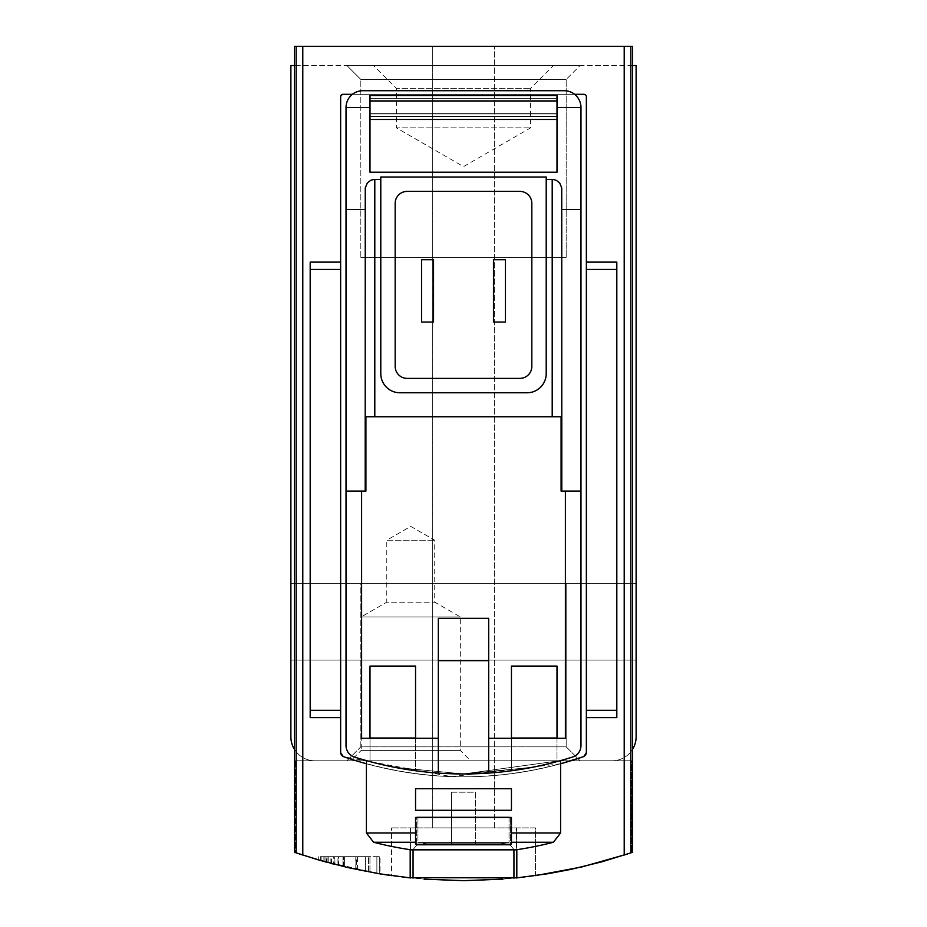 <?xml version="1.0" encoding="UTF-8"?>
<svg xmlns="http://www.w3.org/2000/svg" width="927" height="927" viewBox="0 0 927 927"><rect width="100%" height="100%" fill="white"/><g stroke="black" fill="none" stroke-linecap="round" stroke-linejoin="round"><path stroke-width="0.7" stroke-dasharray="4.63 3.48" d="M365.261 871.253A517.845 517.845 0 0 0 379.294 873.755A517.845 517.845 0 0 1 355.922 869.352A517.845 517.845 0 0 0 369.943 872.133L380.024 873.883L369.943 872.133A517.845 517.845 0 0 0 379.294 873.755A517.845 517.845 0 0 1 355.922 869.352A517.845 517.845 0 0 0 365.261 871.253L365.261 856.675L380.024 856.675L355.922 856.675L380.024 856.675L355.922 856.675L365.261 856.675L365.261 871.253M627.359 854.045L631.693 852.573C519.56 889.793 407.44 889.793 295.307 852.573L299.583 854.022M502.84 879.155L535.424 875.633L535.424 827.904L391.576 827.904L535.424 827.904L535.424 875.644L517.196 877.857M408.181 877.684L391.6 875.644L410.534 877.939L410.534 827.904L413.06 827.904L410.186 827.904L516.814 827.904L410.186 827.904L413.06 827.904L410.534 827.904L410.534 877.939L412.932 878.182L386.814 874.937L355.887 869.341L325.365 861.89L296.176 852.875L296.176 46.35L632.515 46.35L294.485 46.35L632.515 46.35L632.515 65.527L290.881 65.527L290.881 736.803A23.975 23.975 0 0 0 314.856 760.777L631.554 760.777L631.693 852.573L631.554 760.777L632.515 760.777L294.485 760.777L314.856 760.777L295.446 760.777L295.307 852.573L294.485 852.295L295.307 852.573L295.446 760.777L294.485 760.777L294.485 46.35L296.176 46.35M355.783 869.317L355.783 856.675L328.761 856.675L328.761 862.817C299.885 855.331 363.882 871.971 365.354 871.264A517.845 517.845 0 0 1 356.362 869.445L334.914 864.428L365.354 871.264A517.845 517.845 0 0 1 321.901 860.916A517.845 517.845 0 0 0 355.783 869.317L321.924 860.928M337.961 865.204L342.944 866.421A517.845 517.845 0 0 1 320.348 860.465A517.845 517.845 0 0 0 337.961 865.204L337.961 856.675L320.348 856.675L342.944 856.675L338.262 856.675L338.262 865.273L325.029 861.797M325.018 861.786L325.018 856.675L327.115 856.675L327.115 862.365L342.944 866.421A517.845 517.845 0 0 1 338.262 865.273M326.455 862.191A517.845 517.845 0 0 0 331.623 863.57A517.845 517.845 0 0 0 338.807 865.412L326.455 862.191L326.455 856.675L344.577 856.675L326.455 856.675M326.964 862.33A517.845 517.845 0 0 0 331.646 863.582A517.845 517.845 0 0 1 318.703 860.001A517.845 517.845 0 0 0 326.964 862.33L326.964 856.675L326.964 862.33M344.577 866.815A517.845 517.845 0 0 1 331.646 863.582L344.577 866.815L344.577 856.675L344.577 866.815M327.115 856.675L342.944 856.675L342.944 866.421L342.944 856.675L320.348 856.675L320.348 860.465L380.024 873.883L369.943 872.133L380.024 873.883L380.024 856.675L380.024 873.883M632.515 749.433A23.975 23.975 0 0 0 636.119 736.803L636.119 65.527L632.515 65.527L632.515 749.433A23.975 23.975 0 0 1 612.144 760.777A23.975 23.975 0 0 0 632.515 749.433L632.515 760.777L612.144 760.777L632.515 760.777L632.515 852.295L609.201 859.735L578.784 867.649L547.95 873.721L516.466 877.939C559.491 871.855 523.628 879.758 463.558 880.65C403.407 879.769 367.474 871.843 410.534 877.939L391.6 875.644L391.576 827.904L391.576 875.633L424.218 879.155M294.485 749.433A23.975 23.975 0 0 0 314.856 760.777L294.485 760.777L294.485 852.295L296.176 852.875M333.662 864.103A517.845 517.845 0 0 0 343.581 866.571L368.506 871.867A517.845 517.845 0 0 1 343.627 866.583A517.845 517.845 0 0 0 357.416 869.665L333.662 864.103L333.662 856.675L368.506 856.675L333.662 856.675M334.635 864.358A517.845 517.845 0 0 0 343.627 866.583A517.845 517.845 0 0 1 318.761 860.013A517.845 517.845 0 0 0 334.635 864.358L334.635 856.675L334.635 864.358M361.611 491.067L361.611 738.286L361.611 491.067L346.026 491.067L346.026 745.586A11.981 11.981 0 0 0 354.381 757.011A11.981 11.981 0 0 1 346.026 745.586A11.981 11.981 0 0 0 354.381 757.011A359.606 359.606 0 0 0 572.619 757.011A11.981 11.981 0 0 0 580.974 745.586A11.981 11.981 0 0 1 572.619 757.011A11.981 11.981 0 0 0 580.974 745.586L580.974 209.456L561.797 209.456L561.797 188.992L561.797 416.756L365.203 416.756L365.91 416.756L365.91 491.067L361.611 491.067L361.611 738.286L438.332 738.286L438.332 773.083A359.606 359.606 0 0 1 354.381 757.011A359.606 359.606 0 0 0 572.619 757.011A359.606 359.606 0 0 1 438.332 773.083L438.332 660.661L438.332 773.083M438.332 738.286L361.611 738.286L438.332 738.286L438.332 618.332L438.332 660.661L438.332 618.332L488.668 618.332L488.668 738.286L565.389 738.286L565.389 491.067L580.974 491.067L561.09 491.067L565.389 491.067L565.389 738.286L565.389 491.067M415.551 738.008L370 738.008L370 761.6A359.606 359.606 0 0 0 415.551 770.754L415.551 666.084L370 666.084L370 738.008L415.551 738.008L370 738.008L370 761.6A359.606 359.606 0 0 0 415.551 770.754L415.551 666.084L370 666.084L370 761.6A359.606 359.606 0 0 0 415.551 770.754A359.606 359.606 0 0 1 370 761.6L370 738.008M557 738.008L511.449 738.008L511.449 770.754A359.606 359.606 0 0 0 557 761.6L557 666.084L511.449 666.084L511.449 738.008L557 738.008L511.449 738.008L511.449 770.754A359.606 359.606 0 0 0 557 761.6L557 666.084L511.449 666.084L511.449 770.754A359.606 359.606 0 0 0 557 761.6A359.606 359.606 0 0 1 511.449 770.754L511.449 738.008M366.408 760.603L394.856 767.347L463.454 773.964L532.179 767.347L560.592 760.603L463.523 773.964L394.867 767.359L366.408 760.603L394.856 767.347L463.454 773.964L532.179 767.347L560.592 760.603L463.523 773.964L394.867 767.359L366.408 760.603L366.408 832.979L415.551 832.979L415.551 844.3L415.551 817.475L415.551 844.3L415.551 817.475L511.449 817.475L511.449 844.3L511.449 817.475L415.551 817.475L415.551 844.3L511.449 844.3L511.449 817.475L511.449 844.3L415.551 844.3L415.551 842.261L415.551 844.3L511.449 844.3L511.449 817.475L415.551 817.475L415.551 832.979L415.551 817.475L415.551 832.979L366.408 832.979L415.551 832.979M365.203 209.456L365.203 491.067L346.026 491.067L365.203 491.067L365.203 209.456L346.026 209.456L346.026 491.067M561.797 416.756L561.09 416.756L561.09 491.067L561.797 491.067L561.797 209.456L561.797 491.067L561.797 416.756L365.203 416.756L365.261 187.926L366.153 184.832L368.819 181.495L373.72 179.467L380.788 179.409L380.788 177.011L380.788 373.593A19.177 19.177 0 0 0 399.966 392.781L527.034 392.781A19.177 19.177 0 0 0 546.212 373.593L546.212 179.409L555.377 179.942L558.181 181.495L560.847 184.832L561.797 188.992L561.797 209.456M488.668 738.286L565.389 738.286L488.668 738.286L488.668 773.083L488.668 660.661L488.668 773.083M580.974 209.456L580.974 107.486A16.779 16.779 0 0 0 564.195 90.707L362.805 90.707A16.779 16.779 0 0 0 352.422 94.299L343.025 94.299A2.399 2.399 0 0 0 340.638 96.698L340.638 266.176L340.638 96.698L343.025 94.299L583.975 94.299L586.362 96.698A2.399 2.399 0 0 0 583.975 94.299L586.362 96.698L586.362 262.121L616.814 262.121L586.362 262.121L586.362 96.698L586.362 752.249L583.141 756.78C503.523 783.431 423.766 783.431 343.859 756.78L340.638 752.249L340.638 717.625L310.186 717.625L310.186 262.121L340.638 262.121L340.638 752.249L340.638 717.625L310.186 717.625L310.186 262.121L340.638 262.121L340.638 96.698L343.025 94.299L583.975 94.299L352.422 94.299A16.779 16.779 0 0 0 346.026 107.486L346.026 209.456M340.638 262.121L310.186 262.121L310.186 269.444L340.638 269.444L340.638 266.176L340.638 713.57L340.638 269.444M586.362 752.249L586.362 717.625L616.814 717.625L586.362 717.625L586.362 752.249L583.141 756.78A4.797 4.797 0 0 0 586.362 752.249M586.362 717.625L616.814 717.625L616.814 262.121L616.814 717.625L616.814 262.121L586.362 262.121M516.814 877.904L516.814 827.904L513.94 827.904L516.814 827.904L516.814 849.711M410.186 877.904L410.186 849.711M560.592 763.767L451.53 776.652L343.859 756.78L340.638 752.249A4.797 4.797 0 0 0 343.859 756.78A366.802 366.802 0 0 0 583.141 756.78M557 116.489L557 95.493L557 116.489L370 116.489L370 95.493L370 116.489M580.974 107.486A16.779 16.779 0 0 0 574.578 94.299A16.779 16.779 0 0 1 580.974 107.486L580.974 745.586L580.974 107.486L557 107.486L557 95.493L370 95.493L370 172.213L557 172.213L557 119.467L370 119.467L370 98.274L370 172.213L370 119.467L557 119.467L370 119.467M511.449 832.979L511.449 817.475L511.449 832.979L560.592 832.979L511.449 832.979L560.592 832.979L560.592 760.603M415.551 842.261L373.593 842.261A359.606 359.606 0 0 0 411.113 849.839L515.887 849.839A359.606 359.606 0 0 0 553.407 842.261L511.449 842.261M415.551 788.715L511.449 788.715L415.551 788.715L511.449 788.715L415.551 788.715L511.449 788.715L415.551 788.715L415.551 810.291L511.449 810.291L511.449 788.715L415.551 788.715L415.551 810.291L415.551 788.715M511.449 810.291L415.551 810.291L511.449 810.291L511.449 788.715L511.449 810.291L415.551 810.291L511.449 810.291L511.449 788.715L511.449 810.291L511.449 788.715L511.449 810.291L415.551 810.291L511.449 810.291M493.465 259.722L505.458 259.722L505.458 322.051L505.458 259.722L493.465 259.722L493.465 322.051L505.458 322.051L505.458 259.722L493.465 259.722L493.465 322.051L505.458 322.051L493.465 322.051L493.465 259.722M531.831 366.408L531.831 203.384A11.981 11.981 0 0 0 519.838 191.391L407.162 191.391A11.981 11.981 0 0 0 395.169 203.384L395.169 366.408A11.981 11.981 0 0 0 407.162 378.39L519.838 378.39A11.981 11.981 0 0 0 531.831 366.408L531.831 203.384A11.981 11.981 0 0 0 519.838 191.391L407.162 191.391A11.981 11.981 0 0 0 395.169 203.384L395.169 366.408A11.981 11.981 0 0 0 407.162 378.39L519.838 378.39A11.981 11.981 0 0 0 531.831 366.408L531.831 203.384A11.981 11.981 0 0 0 519.838 191.391L407.162 191.391A11.981 11.981 0 0 0 395.169 203.384L395.169 366.408A11.981 11.981 0 0 0 407.162 378.39L519.838 378.39A11.981 11.981 0 0 0 531.831 366.408M421.542 259.722L433.535 259.722L433.535 322.051L433.535 259.722L421.542 259.722L421.542 322.051L433.535 322.051L433.535 259.722L421.542 259.722L421.542 322.051L433.535 322.051L421.542 322.051L421.542 259.722M574.578 94.299A16.779 16.779 0 0 0 564.195 90.707L362.805 90.707A16.779 16.779 0 0 0 352.422 94.299L574.578 94.299A16.779 16.779 0 0 0 564.195 90.707L362.805 90.707A16.779 16.779 0 0 0 346.026 107.486L346.026 745.586L346.026 107.486L370 107.486M350.823 760.777L470.696 760.777L350.823 760.777L361.206 750.395L460.313 750.395L361.206 750.395L361.206 616.93L460.313 616.93L361.206 616.93L386.779 602.168L434.728 602.168L386.779 602.168L386.779 540.221L434.728 540.221L386.779 540.221L410.754 526.374L434.728 540.221L434.728 602.168L460.313 616.93L460.313 750.395L470.696 760.777M346.895 760.777L580.105 760.777L346.895 760.777L580.105 760.777L346.895 760.777L360.823 746.849L566.177 746.849L360.823 746.849L360.823 583.373L566.177 583.373L360.823 583.373L566.177 583.373L360.823 583.373L360.823 746.849L566.177 746.849L360.823 746.849L346.895 760.777M546.212 179.409L546.212 373.593A19.177 19.177 0 0 1 527.034 392.781L399.966 392.781A19.177 19.177 0 0 1 380.788 373.593A19.177 19.177 0 0 0 399.966 392.781L527.034 392.781A19.177 19.177 0 0 0 546.212 373.593L546.212 177.011L546.212 179.409L546.212 177.011L380.788 177.011L380.788 373.593L380.788 179.409M580.974 491.067L561.797 491.067M636.119 621.727L636.119 660.094L636.119 621.727M373.593 65.527L553.407 65.527L373.593 65.527L396.374 88.308L530.626 88.308L396.374 88.308L396.374 127.856L530.626 127.856L396.374 127.856L463.5 166.617L530.626 127.856L530.626 88.308L553.407 65.527M346.895 65.527L580.105 65.527L346.895 65.527L580.105 65.527L346.895 65.527L580.105 65.527L346.895 65.527L360.823 79.455L566.177 79.455L360.823 79.455L566.177 79.455L360.823 79.455L346.895 65.527L360.823 79.455L566.177 79.455L360.823 79.455L360.823 257.324L566.177 257.324L360.823 257.324L566.177 257.324L360.823 257.324L360.823 79.455L360.823 257.324L566.177 257.324L360.823 257.324M632.515 65.527L294.485 65.527M290.881 621.727L290.881 660.094L290.881 621.727M432.33 46.35L494.67 46.35L432.33 46.35L494.67 46.35L432.33 46.35L432.33 827.904L494.67 827.904L432.33 827.904L494.67 827.904L432.33 827.904L432.33 46.35M366.408 763.755A366.802 366.802 0 0 0 560.592 763.755M352.422 94.299A16.779 16.779 0 0 0 346.026 107.486M557 107.486L557 119.467M365.203 491.067L365.203 416.756M561.09 416.756L365.91 416.756M514.218 849.839L412.782 849.839L514.218 849.839L412.782 849.839L514.218 849.839L510.244 845.123L416.756 845.123L412.782 849.839L416.756 845.123L416.756 817L510.244 817L416.756 817L510.244 817L416.756 817L416.756 845.123L510.244 845.123L416.756 845.123L510.244 845.123L510.244 817L510.244 845.123L514.218 849.839M509.05 817L417.95 817L509.05 817L417.95 817L509.05 817L509.05 842.527L417.95 842.527L509.05 842.527L417.95 842.527L417.95 817L417.95 842.527L509.05 842.527L509.05 817M426.478 843.732L500.522 843.732L426.478 843.732L417.95 842.527L426.478 843.732L500.522 843.732L426.478 843.732M451.519 843.732L475.481 843.732L451.519 843.732L475.481 843.732L451.519 843.732L451.519 792.191L451.519 843.732L451.519 792.191L475.481 792.191L475.481 843.732L475.481 792.191L451.519 792.191L451.519 843.732M451.519 792.191L475.481 792.191L475.481 843.732L475.481 792.191L451.519 792.191M488.668 660.661L438.332 660.661M340.638 717.625L310.186 717.625L310.186 269.444M557 666.084L511.449 666.084M415.551 666.084L370 666.084M369.943 872.133L369.943 856.675L369.943 872.133M376.883 873.35L376.883 856.675L376.883 873.35M379.294 873.755L379.294 856.675L379.294 873.755M355.922 869.352L355.922 856.675L355.922 869.352M331.623 863.57L331.646 856.675M318.703 860.001L318.703 856.675L318.703 860.001M338.807 865.412L338.807 856.675M343.581 866.571L343.581 856.675M368.506 871.867L368.506 856.675L368.506 871.867M343.627 866.583L343.627 856.675L343.627 866.583M318.761 860.013L318.761 856.675L318.761 860.013M357.416 869.665L357.416 856.675M328.761 856.675L365.354 856.675L356.362 856.675L356.362 869.445M334.914 864.428L334.914 856.675L365.354 856.675L365.354 871.264L365.354 856.675L321.901 856.675L355.783 856.675M334.914 856.675L356.362 856.675M365.354 871.264L365.354 856.675M321.901 860.916L321.901 856.675M325.018 856.675L338.262 856.675M342.944 866.421L342.944 856.675M320.348 856.675L320.348 860.465L320.348 856.675L337.961 856.675M302.793 855.076L302.793 46.35M624.207 855.076L624.207 46.35M630.823 852.875L630.823 46.35M516.466 877.939L516.466 827.904L516.466 877.939M374.798 179.409L374.798 416.756M552.202 179.409L552.202 416.756M557 113.94L370 113.94L557 113.94M557 100.579L370 100.579L557 100.579M557 98.274L370 98.274L557 98.274M557 98.332L370 98.332L557 98.332M557 101.391L370 101.391L557 101.391M557 113.117L370 113.117L557 113.117M557 116.176L370 116.176L557 116.176M616.814 710.302L586.362 710.302M616.814 269.444L586.362 269.444M310.186 710.302L340.638 710.302M323.905 861.484L323.905 856.675M636.119 583.373L290.881 583.373L636.119 583.373M636.119 660.094L290.881 660.094L636.119 660.094M566.177 257.324L566.177 79.455L566.177 257.324L566.177 79.455L580.105 65.527M566.177 746.849L580.105 760.777L566.177 746.849L566.177 583.373L566.177 746.849M494.67 827.904L494.67 46.35L494.67 827.904M413.06 849.839L413.06 878.182M513.94 849.839L513.94 878.182M373.593 842.261L366.408 832.979M560.592 832.979L553.407 842.261M500.522 843.732L509.05 842.527L500.522 843.732M330.893 863.385L330.893 856.675"/><path stroke-width="1.39" d="M632.515 749.433A23.975 23.975 0 0 0 636.119 736.803L636.119 65.527L632.515 65.527L632.515 852.295L630.823 852.875L630.823 46.35L294.485 46.35L294.485 65.527L290.881 65.527L290.881 736.803A23.975 23.975 0 0 0 294.485 749.433L294.485 65.527M516.466 877.939L547.95 873.721L571.113 869.341L601.635 861.89L630.823 852.875M517.196 877.857L408.181 877.684M294.485 749.433L294.485 852.295L317.799 859.735L348.216 867.649L379.05 873.721L410.534 877.939M334.914 864.428L330.893 863.385M327.115 862.365L325.018 861.786M323.905 861.484L299.583 854.022M380.024 873.883L391.576 875.644M424.218 879.155L463.558 880.65M464.056 880.65L502.84 879.155M535.424 875.644L581.878 866.942L627.359 854.045M488.668 773.083L488.668 618.332L438.332 618.332L438.332 773.083A359.606 359.606 0 0 0 572.619 757.011A11.981 11.981 0 0 0 580.974 745.586L580.974 209.456L561.797 209.456M561.797 491.067L561.797 416.756L561.09 416.756L561.09 491.067L580.974 491.067M561.09 416.756L365.203 416.756L365.203 491.067M580.974 209.456L580.974 107.486A16.779 16.779 0 0 0 564.195 90.707L362.805 90.707A16.779 16.779 0 0 0 346.026 107.486L346.026 491.067L365.91 491.067L365.91 416.756M557 666.084L557 738.008L511.449 738.008L511.449 666.084L557 666.084L557 738.008M415.551 666.084L415.551 738.008L370 738.008L370 666.084L415.551 666.084L415.551 738.008M361.611 491.067L361.611 738.286L438.332 738.286M346.026 491.067L346.026 745.586A11.981 11.981 0 0 0 354.381 757.011A359.606 359.606 0 0 0 438.332 773.083M488.668 660.661L438.332 660.661M352.422 94.299L343.025 94.299A2.399 2.399 0 0 0 340.638 96.698L340.638 752.249A4.797 4.797 0 0 0 343.859 756.78A366.802 366.802 0 0 0 366.408 763.755M560.592 763.755A366.802 366.802 0 0 0 583.141 756.78L560.592 763.767M410.186 877.904L410.186 849.711M516.814 877.904L516.814 849.711M586.362 262.121L616.814 262.121L616.814 269.444L586.362 269.444L586.362 96.698A2.399 2.399 0 0 0 583.975 94.299L574.578 94.299M557 119.467L370 119.467M370 116.489L557 116.489M557 107.486L557 95.493L370 95.493L370 172.213L557 172.213L557 107.486L580.974 107.486M511.449 832.979L511.449 844.3L415.551 844.3L415.551 817.475L511.449 817.475L511.449 842.261L511.449 832.979L560.592 832.979L560.592 760.603M415.551 842.261L415.551 832.979L415.551 842.261L373.593 842.261A359.606 359.606 0 0 0 411.113 849.839L515.887 849.839A359.606 359.606 0 0 0 553.407 842.261L560.592 832.979M415.551 832.979L366.408 832.979L366.408 760.603M415.551 810.291L415.551 788.715L511.449 788.715L511.449 810.291L415.551 810.291M632.515 65.527L632.515 46.35L630.823 46.35M346.026 107.486L370 107.486M365.203 209.456L346.026 209.456M380.788 179.409L373.72 179.467L370.638 180.359L367.301 183.013L365.261 187.926L365.203 416.756M546.212 177.011L380.788 177.011L380.788 373.593A19.177 19.177 0 0 0 399.966 392.781L527.034 392.781A19.177 19.177 0 0 0 546.212 373.593L546.212 177.011M561.797 416.756L561.739 187.926L559.699 183.013L556.362 180.359L553.28 179.467L546.212 179.409M583.141 756.78A4.797 4.797 0 0 0 586.362 752.249L586.362 269.444M488.668 738.286L565.389 738.286L565.389 491.067M531.831 203.384A11.981 11.981 0 0 0 519.838 191.391L407.162 191.391A11.981 11.981 0 0 0 395.169 203.384L395.169 366.408A11.981 11.981 0 0 0 407.162 378.39L519.838 378.39A11.981 11.981 0 0 0 531.831 366.408L531.831 203.384M505.458 322.051L493.465 322.051L493.465 259.722L505.458 259.722L505.458 322.051M433.535 259.722L421.542 259.722L421.542 322.051L433.535 322.051L433.535 259.722M616.814 269.444L616.814 717.625L586.362 717.625M340.638 262.121L310.186 262.121L310.186 717.625L340.638 717.625M511.449 666.084L511.449 738.008M370 666.084L370 738.008M302.793 855.076L302.793 46.35M624.207 855.076L624.207 46.35M511.449 842.261L553.407 842.261M374.798 179.409L374.798 416.756M552.202 179.409L552.202 416.756M296.176 852.875L296.176 46.35M616.814 710.302L586.362 710.302M310.186 269.444L340.638 269.444M310.186 710.302L340.638 710.302M413.06 878.182L413.06 849.839M513.94 878.182L513.94 849.839M366.408 832.979L373.593 842.261"/></g></svg>
